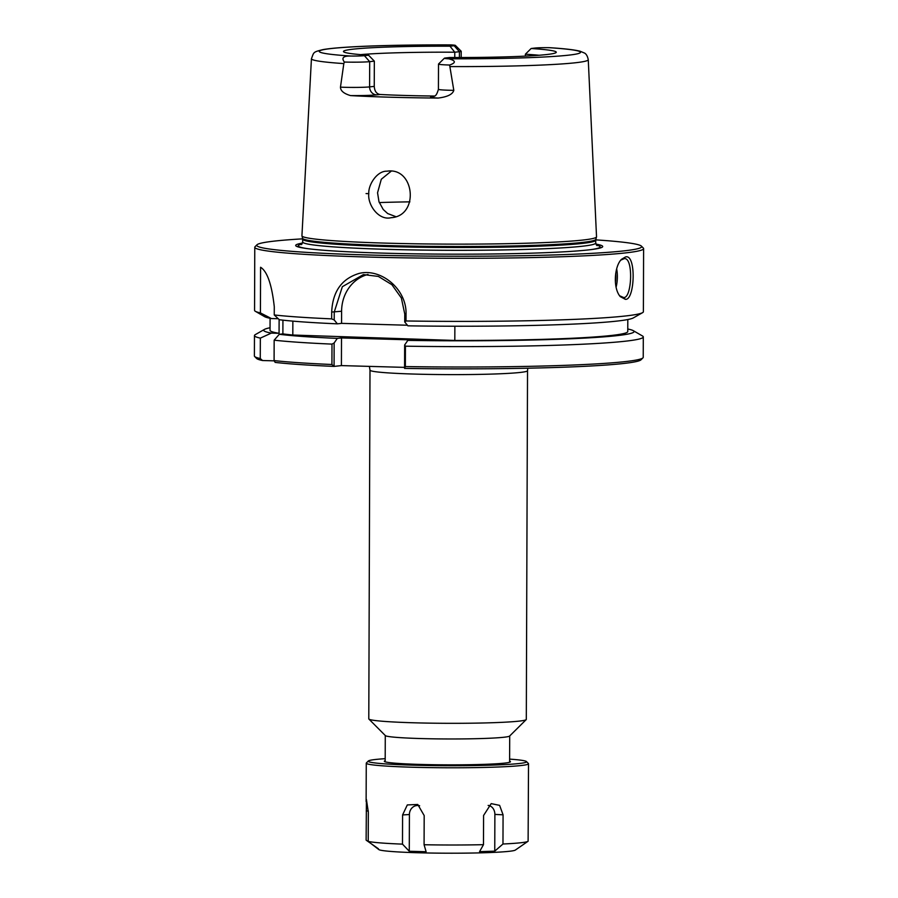 <?xml version="1.0" encoding="UTF-8"?>
<svg xmlns="http://www.w3.org/2000/svg" width="898" height="898" viewBox="0 0 898 898"><rect width="100%" height="100%" fill="white"/><g stroke="black" fill="none" stroke-linecap="round" stroke-linejoin="round"><path stroke-width="1.35" d="M527.53 370.706L526.307 719.399A78.766 4.187 -179.8 0 1 526.194 719.624A78.766 4.187 -179.8 0 1 518.965 721.139A78.766 4.187 -179.8 0 1 432.589 723.182A78.766 4.187 -179.8 0 1 368.898 719.074A78.766 4.187 -179.8 0 1 368.786 718.849L369.998 370.156A78.766 4.187 0.2 0 0 431.747 374.455A78.766 4.187 0.2 0 0 520.178 372.446A78.766 4.187 0.2 0 0 527.53 370.706L527.811 368.202M254.673 356.528L256.603 358.47A192.475 10.237 0.2 0 0 262.53 360.525L260.263 358.515A194.417 10.338 -179.8 0 1 254.673 356.528A194.417 10.338 -179.8 0 1 254.392 355.978L254.471 335.583A194.417 10.338 -179.8 0 1 255.301 334.628L264.517 329.375A185.168 9.844 0.2 0 0 271.331 333.102L279.065 333.315L279.121 319.52M404.583 368.404A192.475 10.237 0.2 0 0 641.004 359.806L642.946 357.875A194.417 10.338 -179.8 0 1 405.357 366.575L405.425 346.179L404.65 344.967L404.583 368.404M404.571 367.372L341.408 365.598L334.067 366.406L334.135 342.98L337.311 338.4L341.509 337.929L341.408 365.598M275.147 362.399A192.475 10.237 0.2 0 0 334.067 366.406L331.923 364.509A194.417 10.338 -179.8 0 1 274.092 360.581L275.147 362.399M274.249 360.85L262.53 360.525M526.194 719.624L509.615 736.046A62.209 3.311 -179.8 0 1 503.901 737.247A62.209 3.311 -179.8 0 1 435.676 738.863A62.209 3.311 -179.8 0 1 385.365 735.608L368.898 719.074M454.871 326.232L454.815 340.454A178.859 9.508 0.2 0 0 627.758 331.553L627.803 319.542M282.926 320.148L282.881 333.888A178.859 9.508 0.2 0 0 292.815 335.033L292.86 321.125M292.815 335.033L454.815 340.454M256.996 244.772L255.054 246.703A194.417 10.338 0.2 0 0 254.774 247.253L254.561 310.36A194.417 10.338 0.2 0 0 255.38 311.314L264.562 316.635A185.168 9.844 0.2 0 0 271.387 318.543L260.42 312.908L260.588 267.267C267.234 271.364 271.802 284.52 274.283 306.746L274.249 314.962L279.334 319.733A185.168 9.844 0.2 0 0 337.367 323.841L334.213 319.957L334.247 312.055L342.351 286.698L363.409 274.597L378.361 276.427L391.898 284.7L401.361 297.99L404.762 314.042L404.729 321.944L407.883 325.828A185.168 9.844 0.2 0 0 633.326 317.914L642.553 312.672A194.417 10.338 0.2 0 0 643.383 311.718L643.608 248.611A194.417 10.338 0.2 0 0 643.327 248.061L641.397 246.119A192.475 10.237 -179.8 0 1 623.717 250.912A192.475 10.237 -179.8 0 1 402.63 255.762A192.475 10.237 -179.8 0 1 256.996 244.772A192.475 10.237 -179.8 0 1 302.682 238.846M341.509 337.929L412.025 339.915L407.827 340.387L404.65 344.967M368.012 274.429A38.883 35.213 -96.3 0 0 341.599 311.236L341.566 323.37L407.389 325.233M341.566 323.37L337.367 323.841M407.827 340.387A185.168 9.844 0.2 0 0 633.281 330.666L642.474 335.975A194.417 10.338 -179.8 0 1 643.294 336.941L643.226 357.325A194.417 10.338 -179.8 0 1 642.946 357.875M404.571 368.36L405.357 366.575M255.38 311.314A194.417 10.338 0.2 0 0 260.42 312.908M334.135 342.98L331.991 344.114L331.923 364.509M620.787 260.139L624.177 258.658C633.696 256.85 631.945 299.012 623.56 297.507L619.575 295.745M531.156 48.492A106.402 5.657 0.2 0 1 556.232 52.398A106.402 5.657 0.2 0 1 449.752 57.517L445.588 57.977A13.144 0.696 0.2 0 0 444.375 58.224A13.144 0.696 0.2 0 0 448.674 58.797C455.892 60.671 456.206 62.737 449.617 65.026L453.804 90.35C452.648 94.346 447.429 96.905 438.145 98.062A139.987 7.442 -179.8 0 1 350.546 95.592C343.878 93.639 340.522 90.833 340.465 87.151L343.822 63.59A138.415 7.364 0.2 0 1 311.438 58.729L301.93 235.747A147.294 7.835 0.2 0 0 301.952 235.882A147.294 7.835 0.2 0 0 418.446 243.841A147.294 7.835 0.2 0 0 582.791 240.058A147.294 7.835 0.2 0 0 596.508 236.915A147.294 7.835 0.2 0 0 596.53 236.78L588.257 59.695C587.483 55.945 586.125 53.689 584.183 52.915L580.041 51.208C574.54 49.805 564.505 48.638 549.946 47.706L548.992 47.673A13.144 0.696 0.2 0 0 535.32 48.021L531.156 48.492L525.375 54.217A103.034 5.478 -179.8 0 1 539.081 55.249M366.058 193.575L368.786 193.665M368.786 193.654C368.158 184.786 377.138 170.721 386.959 171.204C414.73 166.736 419.635 216.07 391.045 217.709C378.799 220.74 367.473 204.991 368.786 193.654M391.169 171.204L381.302 179.252L377.553 192.778L378.99 201.758L383.21 209.481L387.689 213.556L395.715 216.609M625.311 299.315C634.908 300.852 636.514 253.438 625.468 256.963L621.506 259.309C614.647 265.808 612.559 287.495 620.226 296.609L625.311 299.315L623.56 297.507M274.249 314.962A194.417 10.338 0.2 0 0 331.665 318.869L334.213 319.957M404.729 321.944L406.019 320.968L406.042 314.165C406.884 288.999 380.673 267.784 358.953 273.475C341.711 278.739 332.619 291.603 331.688 312.066L331.665 318.869M406.019 320.968A194.417 10.338 0.2 0 0 625.255 316.006A194.417 10.338 0.2 0 0 642.553 312.672M254.774 247.253A194.417 10.338 0.2 0 0 407.198 257.883A194.417 10.338 0.2 0 0 625.479 252.91A194.417 10.338 0.2 0 0 643.608 248.611M595.756 239.867A192.475 10.237 -179.8 0 1 641.397 246.119M595.902 244.099A153.513 8.161 -179.8 0 1 591.266 249.577A153.513 8.161 -179.8 0 1 588.403 249.913A153.513 8.161 -179.8 0 1 445.599 254.145A153.513 8.161 -179.8 0 1 307.116 248.589A153.513 8.161 -179.8 0 1 302.514 243.077M278.257 318.734L271.387 318.543M260.263 358.515L260.341 338.119L271.331 333.102M360.648 54.621A103.034 5.478 -179.8 0 1 454.781 52.219L449.999 46.202A106.402 5.657 0.2 0 0 343.519 51.657A106.402 5.657 0.2 0 0 368.595 55.227L374.331 61.143L374.253 86.376C374.601 91.203 376.543 93.908 380.09 94.481A103.034 5.478 0.2 0 0 434.351 96.041M454.77 57.528L454.781 52.219L459.428 51.714A18.97 1.01 0.2 0 0 461.202 51.287A18.97 1.01 0.2 0 0 461.168 51.231L455.365 45.405A13.144 0.696 0.2 0 0 451.077 44.911L450.134 44.911M525.375 54.217L525.364 56.103M449.999 46.202L454.164 45.731A13.144 0.696 0.2 0 0 455.365 45.405M343.822 63.59L344.361 62.052C341.229 57.854 343.362 55.856 350.759 56.035A13.144 0.696 0.2 0 0 364.42 55.687L368.595 55.227M374.331 61.143L369.695 61.659A18.97 1.01 -179.8 0 1 344.361 62.052M444.375 58.224L438.538 64.016A18.97 1.01 0.2 0 0 438.505 64.072A18.97 1.01 0.2 0 0 449.617 65.026M282.881 333.888L279.289 334.292L274.159 340.185L274.092 360.581M260.341 338.119A194.417 10.338 -179.8 0 1 254.471 335.583M331.991 344.114A194.417 10.338 -179.8 0 1 274.159 340.185M270.051 327.759A185.168 9.844 0.2 0 0 264.517 329.375M279.289 334.292A185.168 9.844 0.2 0 0 337.311 338.4M270.085 318.296L270.04 330.307A178.859 9.508 0.2 0 0 279.065 333.315M643.294 336.941A194.417 10.338 -179.8 0 1 405.425 346.179M633.281 330.666A185.168 9.844 0.2 0 0 627.769 329.005M494.753 851.147L479.554 851.663L483.483 844.67L483.584 815.474L491.206 803.62L499.614 805.371L503.071 814.823L502.97 844.008L494.753 851.147L494.877 814.407L503.071 814.823M488.142 805.427A9.283 7.588 -85.5 0 1 494.877 814.407M409.275 851.259L402.484 844.131L402.585 814.946L407.31 804.934L417.75 804.462L424.182 815.552L424.081 844.737L426.112 851.731L409.275 851.259L409.409 814.52A9.283 8.408 83.7 0 1 419.624 805.742M378.462 848.812L366.126 840.146L366.418 799.467L368.337 812.23L368.225 841.415L378.844 849.598A68.439 3.637 0.2 0 0 434.856 853.1A68.439 3.637 0.2 0 0 509.144 851.315A68.439 3.637 0.2 0 0 515.329 850.08L528.013 841.291A81.134 4.31 0.2 0 0 528.114 841.224L528.518 763.749A81.134 4.31 0.2 0 0 528.406 763.513L526.441 761.549A79.159 4.209 -179.8 0 1 519.179 763.513A79.159 4.209 -179.8 0 1 428.245 765.511A79.159 4.209 -179.8 0 1 368.348 760.988A79.159 4.209 -179.8 0 1 385.197 758.675M368.348 760.988L366.373 762.952A81.134 4.31 0.2 0 0 366.261 763.177A81.134 4.31 0.2 0 0 429.861 767.61A81.134 4.31 0.2 0 0 520.963 765.545A81.134 4.31 0.2 0 0 528.518 763.749M502.97 844.008A81.134 4.31 0.2 0 0 520.694 842.762A81.134 4.31 0.2 0 0 528.013 841.291M368.225 841.415A81.134 4.31 0.2 0 0 402.484 844.131M424.081 844.737A81.134 4.31 0.2 0 0 483.483 844.67M509.615 759.113A79.159 4.209 -179.8 0 1 526.441 761.549M385.186 760.729A63.062 3.356 0.2 0 0 384.423 761.448A63.062 3.356 0.2 0 0 435.418 764.748A63.062 3.356 0.2 0 0 504.575 763.109A63.062 3.356 0.2 0 0 510.367 761.886A63.062 3.356 0.2 0 0 509.615 761.167M331.688 312.066L341.599 311.236M616.107 287.147A19.442 8.183 91.6 0 0 616.668 268.872M615.702 273.475A18.274 7.689 -88.4 0 1 615.422 282.511M450.145 66.587A138.415 7.364 0.2 0 0 575.36 62.77A138.415 7.364 0.2 0 0 588.257 59.695M404.762 314.042L406.042 314.165M350.759 56.035A130.648 6.948 -179.8 0 1 331.407 48.514A130.648 6.948 -179.8 0 1 451.077 44.911M459.406 57.517L459.428 51.714L454.164 45.731M548.992 47.673A130.648 6.948 -179.8 0 1 568.344 55.193A130.648 6.948 -179.8 0 1 448.674 58.797M409.892 201.848A122.476 6.511 0.2 0 0 379.282 202.566M364.42 55.687L369.695 61.659L369.606 86.893A18.97 1.01 -179.8 0 1 340.465 87.151M374.253 86.376L369.606 86.893A7.779 7.038 -96.3 0 0 376.632 94.862A26.749 1.426 -179.8 0 1 350.546 95.592M380.09 94.481L376.632 94.862M433.992 96.412L433.038 96.546C433.532 95.199 435.687 98.814 438.415 89.306A18.97 1.01 0.2 0 0 453.804 90.35M433.375 96.456A7.779 7.038 83.7 0 1 433.105 96.456A26.749 1.426 0.2 0 0 438.145 98.062M301.369 244.626L302.693 242L302.581 238.296A146.655 7.801 0.2 0 0 418.569 246.209A146.655 7.801 0.2 0 0 582.207 242.438A146.655 7.801 0.2 0 0 595.857 239.317L596.508 236.915M302.705 239.182A146.52 7.79 0.2 0 0 417.57 247.197A146.52 7.79 0.2 0 0 582.072 243.448A146.52 7.79 0.2 0 0 595.733 240.204L595.857 239.317M302.693 242A146.52 7.79 0.2 0 0 417.559 250.003A146.52 7.79 0.2 0 0 582.072 246.254A146.52 7.79 0.2 0 0 595.722 243.021L595.733 240.204M590.031 249.734A150.954 8.026 0.2 0 0 596.418 245.098M301.975 244.065A150.954 8.026 0.2 0 0 308.328 248.746M409.409 814.52L402.585 814.946M368.326 810.984L366.227 810.961M369.998 370.156L369.381 366.384M385.276 735.529L385.186 761.818M509.705 735.956L509.604 762.256M391.045 217.698L391.719 217.619M311.438 58.729C314.031 51.949 312.796 52.129 323.258 49.547C342.486 46.292 394.458 44.732 450.616 44.9M461.179 57.517L461.202 51.287M438.415 89.306L438.505 64.072M302.581 238.296L301.952 235.882M595.722 243.021L597.035 245.659M366.126 801.555L366.261 763.177"/></g></svg>
